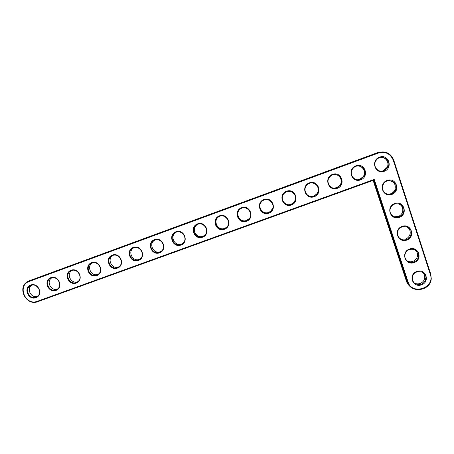 <?xml version="1.0" encoding="UTF-8"?>
<svg xmlns="http://www.w3.org/2000/svg" width="454" height="454" viewBox="0 0 454 454"><rect width="100%" height="100%" fill="white"/><g stroke="black" fill="none" stroke-linecap="round" stroke-linejoin="round"><path stroke-width="0.68" d="M374.244 179.392L37.381 301.269C25.413 306.166 16.843 285.47 29.243 281.429L378.233 153.1C385.327 151.25 390.321 153.583 393.209 160.097L430.33 274.426C435.25 287.898 411.954 295.594 408.055 281.883L374.244 179.392L373.773 180.153L37.79 301.666C26.111 306.518 16.514 287.087 27.887 281.457L377.955 152.561C385.406 150.62 390.644 153.072 393.675 159.91L430.755 274.154L431.26 278.591C430.772 291.088 410.643 293.88 407.38 281.979L373.773 180.153M384.192 171.317C375.083 174.716 370.368 160.432 379.55 157.129C388.715 153.696 393.385 168.082 384.192 171.317M360.601 179.88C351.589 183.24 346.833 169.058 355.913 165.795C364.976 162.401 369.692 176.68 360.601 179.88M391.774 194.477C382.688 197.802 378.017 183.654 387.171 180.42C396.314 177.054 400.939 191.304 391.774 194.477M337.265 188.348C328.356 191.667 323.56 177.593 332.538 174.364C341.499 171.005 346.254 185.181 337.265 188.348M314.191 196.718C305.383 200.004 300.542 186.032 309.424 182.837C318.282 179.517 323.083 193.591 314.191 196.718M399.276 217.409C390.219 220.672 385.599 206.661 394.725 203.494C403.833 200.191 408.418 214.299 399.276 217.409M291.372 204.998C282.66 208.25 277.78 194.374 286.565 191.219C295.327 187.933 300.168 201.905 291.372 204.998M268.802 213.187C260.182 216.405 255.267 202.632 263.956 199.51C272.621 196.259 277.502 210.128 268.802 213.187M246.477 221.291C237.953 224.469 233.004 210.798 241.596 207.711C250.165 204.493 255.08 218.261 246.477 221.291M224.395 229.304C215.962 232.448 210.974 218.873 219.475 215.82C227.953 212.637 232.908 226.308 224.395 229.304M406.716 240.126C397.681 243.327 393.102 229.446 402.199 226.342C411.284 223.107 415.824 237.084 406.716 240.126M414.076 262.628C405.076 265.766 400.536 252.015 409.61 248.974C418.667 245.801 423.162 259.648 414.076 262.628M421.374 284.919C412.397 287.995 407.902 274.375 416.948 271.39C425.977 268.286 430.426 281.996 421.374 284.919M202.552 237.232C194.21 240.342 189.187 226.858 197.598 223.839C205.985 220.695 210.974 234.27 202.552 237.232M180.942 245.069C172.69 248.151 167.634 234.763 175.953 231.778C184.25 228.663 189.273 242.141 180.942 245.069M159.558 252.833C151.398 255.874 146.307 242.584 154.536 239.627C162.748 236.545 167.804 249.933 159.558 252.833M138.408 260.505C130.332 263.519 125.208 250.319 133.351 247.396C141.472 244.348 146.563 257.639 138.408 260.505M117.478 268.098C109.482 271.083 104.335 257.968 112.393 255.08C120.423 252.066 125.548 265.261 117.478 268.098M96.764 275.618C88.859 278.569 83.678 265.545 91.651 262.684C99.602 259.699 104.755 272.809 96.764 275.618M76.272 283.052C68.446 285.975 63.237 273.041 71.125 270.209C78.996 267.253 84.177 280.277 76.272 283.052M55.99 290.412C48.243 293.307 43.005 280.459 50.82 277.655C58.6 274.732 63.81 287.66 55.99 290.412M35.917 297.693C28.256 300.559 22.989 287.796 30.719 285.021C38.42 282.133 43.658 294.975 35.917 297.693M383.914 170.766C377.921 173.263 372.161 165.795 376.043 160.54C380.571 153.157 392.301 159.825 387.92 167.288L383.914 170.766M360.34 179.324C354.086 181.941 348.343 173.666 352.906 168.587C358.11 161.686 369.017 169.66 363.858 176.589L360.34 179.324M391.49 193.909C385.934 196.168 380.27 189.834 383.176 184.596C386.7 176.754 399.316 181.821 395.848 189.693C395.003 191.719 393.55 193.126 391.49 193.909M337.027 187.791C330.591 190.481 324.894 181.594 329.956 176.719C335.608 170.239 345.806 179.131 340.131 185.572L337.027 187.791M313.975 196.156C307.409 198.903 301.762 189.551 307.188 184.874C313.152 178.762 322.76 188.302 316.727 194.323L313.975 196.156M398.992 216.83C393.76 218.907 388.232 213.386 390.429 208.267C393.124 200.186 406.279 203.959 403.561 212.046C402.811 214.356 401.291 215.951 398.992 216.83M291.173 204.436C284.522 207.217 278.926 197.501 284.618 193.012C290.793 187.213 299.912 197.223 293.63 202.887L291.173 204.436M268.62 212.62C261.913 215.423 256.362 205.435 262.247 201.116C268.569 195.589 277.281 205.94 270.834 211.292L268.62 212.62M246.312 220.718C239.576 223.533 234.06 213.335 240.092 209.163C246.511 203.869 254.881 214.475 248.321 219.56L246.312 220.718M224.248 228.731C217.494 231.551 212.012 221.183 218.153 217.154C224.634 212.063 232.715 222.857 226.075 227.709L224.248 228.731M406.421 239.53C401.444 241.466 396.053 236.54 397.721 231.574C399.741 223.385 413.225 226.137 411.108 234.321C410.467 236.84 408.906 238.577 406.421 239.53M413.781 262.02C408.997 263.836 403.742 259.365 405.013 254.558C406.495 246.335 420.171 248.27 418.531 256.487C417.998 259.166 416.409 261.01 413.781 262.02M421.074 284.295C415.342 285.129 412.414 282.774 412.283 277.235C413.316 269.029 427.106 270.317 425.858 278.523C425.415 281.321 423.82 283.245 421.074 284.295M202.422 236.653C195.668 239.474 190.209 228.975 196.429 225.076C202.944 220.167 210.787 231.103 204.096 235.745L202.422 236.653M180.828 244.49C174.086 247.305 168.644 236.71 174.921 232.925C181.452 228.18 189.085 239.218 182.372 243.673L180.828 244.49M159.468 252.248C152.737 255.052 147.317 244.383 153.628 240.705C160.166 236.103 167.617 247.214 160.892 251.505L159.468 252.248M138.328 259.921C131.626 262.713 126.218 251.987 132.545 248.406C139.077 243.934 146.381 255.097 139.656 259.245L138.328 259.921M117.416 267.514C110.742 270.295 105.339 259.529 111.684 256.039C118.199 251.686 125.366 262.883 118.653 266.895L117.416 267.514M96.719 275.028C90.085 277.791 84.688 266.997 91.027 263.592C97.525 259.353 104.568 270.567 97.877 274.454L96.719 275.028M76.244 282.462C69.644 285.208 64.247 274.403 70.586 271.072C77.049 266.935 83.996 278.154 77.328 281.934L76.244 282.462M55.978 289.817C49.418 292.552 44.027 281.735 50.349 278.478C56.778 274.432 63.634 285.651 56.994 289.329L55.978 289.817M35.917 297.098C29.402 299.816 24.011 288.999 30.316 285.816C36.712 281.855 43.482 293.063 36.876 296.644L35.917 297.098M410.473 286.735C408.538 285.305 407.187 283.466 406.421 281.213L373.131 180.386M30.486 280.339L377.195 152.777L377.955 152.561L378.233 153.1M381.706 171.198L383.114 170.84L387.08 167.39C389.867 162.646 385.491 156.42 380.146 157.549M357.684 179.744L359.721 179.336L363.217 176.617C366.645 172.026 362.479 165.08 356.889 166.107M387.778 194.204L390.633 193.807C392.676 193.024 394.117 191.628 394.957 189.619C396.121 184.642 394.225 181.623 389.271 180.561M333.469 188.104L336.59 187.729L339.671 185.533C343.485 181.237 339.796 173.888 334.138 174.557M308.357 195.714C310.082 196.565 311.864 196.673 313.714 196.037L316.444 194.221C320.24 190.436 317.669 183.297 312.375 182.979M394.089 216.757L398.079 216.547C400.36 215.678 401.869 214.095 402.613 211.802C403.373 207.801 401.864 205.089 398.079 203.664M284.579 192.916C278.932 197.377 284.482 207.013 291.088 204.255L293.528 202.717C296.229 199.459 296.229 196.236 293.522 193.052M261.402 201.928C257.043 206.769 262.724 214.884 268.706 212.381L270.902 211.059L272.894 207.79M240.353 208.982C234.417 213.142 239.899 223.203 246.562 220.417L249.348 218.47M218.856 216.711L218.612 216.881C212.517 220.877 217.96 231.171 224.662 228.368L226.529 227.312M400.632 239.003L405.456 239.082C407.919 238.134 409.474 236.409 410.11 233.906C410.598 230.655 409.394 228.249 406.506 226.699M407.351 261.027C409.071 261.879 410.881 262.003 412.765 261.402C415.376 260.397 416.948 258.57 417.481 255.908C417.788 253.219 416.829 251.107 414.604 249.569M414.179 282.882C415.989 283.943 417.93 284.153 420.007 283.512C422.731 282.467 424.314 280.561 424.757 277.78C424.938 275.533 424.167 273.677 422.436 272.218M197.348 224.543L197.042 224.747C190.873 228.617 196.287 239.037 202.995 236.239L204.294 235.586M175.976 232.357L175.692 232.539C169.461 236.296 174.858 246.817 181.555 244.019L182.463 243.605M154.774 240.121L154.547 240.262C148.282 243.912 153.668 254.507 160.347 251.72L160.96 251.459M133.765 247.822L133.618 247.912C127.33 251.471 132.704 262.117 139.355 259.342L139.736 259.189M112.961 255.449L112.898 255.488C106.605 258.956 111.962 269.648 118.59 266.884L118.772 266.81M92.361 263.008C86.095 266.413 91.458 277.088 98.036 274.347M71.97 270.493C65.892 273.853 71.091 284.295 77.566 281.775M51.784 277.899C45.905 281.23 50.939 291.428 57.3 289.13M31.797 285.237C26.111 288.534 31.003 298.499 37.251 296.4M37.79 301.666L37.381 301.269M406.421 281.213L407.38 281.979L408.055 281.883M31.025 280.124L29.249 280.839L29.243 281.429M430.755 274.154L430.33 274.426M393.675 159.91L393.209 160.097M387.92 167.288L387.08 167.39M363.858 176.589L363.217 176.617M395.848 189.693L394.957 189.619M340.131 185.572L339.671 185.533M316.727 194.323L316.444 194.221M403.561 212.046L402.613 211.802M248.321 219.56L248.554 219.265M226.075 227.709L226.472 227.358M218.153 217.154L218.612 216.881M411.108 234.321L410.11 233.906M418.531 256.487L417.481 255.908M425.858 278.523L424.757 277.78M196.429 225.076L197.042 224.747M174.921 232.925L175.692 232.539M153.628 240.705L154.547 240.262M132.545 248.406L133.618 247.912M111.684 256.039L112.898 255.488M91.027 263.592L92.332 263.019M70.586 271.072L71.84 270.527M50.349 278.478L51.552 277.962M30.316 285.816L31.474 285.322"/></g></svg>
